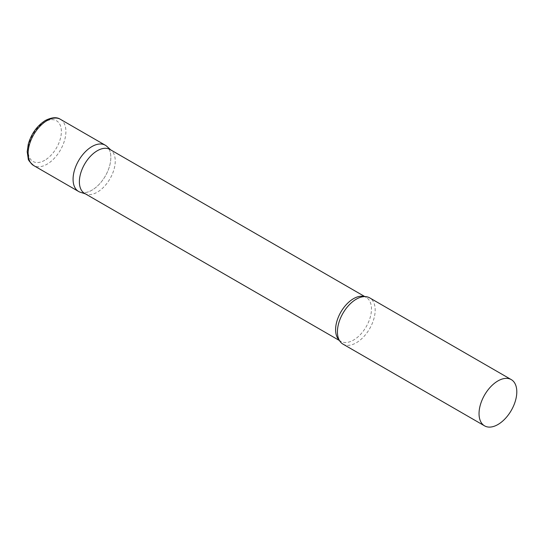 <?xml version="1.0" encoding="UTF-8"?>
<svg xmlns="http://www.w3.org/2000/svg" width="544" height="544" viewBox="0 0 544 544"><rect width="100%" height="100%" fill="white"/><g stroke="black" fill="none" stroke-linecap="round" stroke-linejoin="round"><path stroke-width="0.41" stroke-dasharray="2.72 2.04" d="M105.312 145.228A26.704 15.416 -60 0 1 109.405 166.627A26.704 15.416 -60 0 1 91.956 190.155A26.704 15.416 -60 0 1 78.608 191.481M84.626 193.412A25.371 14.647 120 0 0 86.306 194.154A25.371 14.647 120 0 0 105.196 185.497A25.371 14.647 120 0 0 115.253 161.092A25.371 14.647 120 0 0 111.479 150.559A25.371 14.647 120 0 0 109.997 149.478M80.376 192.263A26.704 15.416 120 0 0 100.259 183.144A26.704 15.416 120 0 0 110.84 157.454A26.704 15.416 120 0 0 106.869 146.37M342.951 344.1A26.704 15.416 120 0 0 363.528 336.947A26.704 15.416 120 0 0 375.183 310.073A26.704 15.416 120 0 0 369.655 297.847M60.37 119.286A26.704 15.416 -60 0 1 64.464 140.678A26.704 15.416 -60 0 1 47.022 164.213A26.704 15.416 -60 0 1 33.667 165.532M44.751 160.29A23.501 13.566 -60 0 1 28.138 150.695A23.501 13.566 -60 0 1 44.751 121.917A23.501 13.566 -60 0 1 61.37 131.505A23.501 13.566 -60 0 1 44.751 160.29M339.218 340.122A25.371 14.647 120 0 0 340.85 341.346A25.371 14.647 120 0 0 360.4 334.546A25.371 14.647 120 0 0 371.47 309.019A25.371 14.647 120 0 0 366.221 297.405A25.371 14.647 120 0 0 364.344 296.602M111.479 150.559L110.792 149.933M364.82 296.596L366.221 297.405C365.663 296.609 363.657 296.602 360.21 297.384M339.449 340.537L340.85 341.346C339.884 341.258 338.871 339.524 337.831 336.144M86.306 194.154L85.422 193.875"/><path stroke-width="0.82" d="M33.667 165.532L78.608 191.481A26.704 15.416 -60 0 1 74.514 170.082A26.704 15.416 -60 0 1 91.956 146.554A26.704 15.416 -60 0 1 105.312 145.228L60.37 119.286A26.704 15.416 -60 0 0 47.022 120.605A26.704 15.416 -60 0 0 29.573 144.14A26.704 15.416 -60 0 0 33.667 165.532C29.859 162.2 28.043 159.895 28.22 158.61L27.2 151.762L28.261 144.214C31.355 133.668 37.074 125.746 45.417 120.448C51.796 117.266 56.78 116.878 60.37 119.286M364.82 296.596L109.997 149.478A25.371 14.647 120 0 0 90.447 156.271A25.371 14.647 120 0 0 79.376 181.798A25.371 14.647 120 0 0 84.626 193.412L339.449 340.537M110.792 149.933L106.869 146.37A26.704 15.416 120 0 0 85.836 151.266A26.704 15.416 120 0 0 73.08 179.255A26.704 15.416 120 0 0 80.376 192.263L85.422 193.875M511.272 379.61L369.655 297.847A26.704 15.416 120 0 0 360.21 297.384A26.704 15.416 120 0 0 337.423 331.874A26.704 15.416 120 0 0 337.831 336.144A26.704 15.416 120 0 0 342.951 344.1L484.568 425.857A26.704 15.416 120 0 0 505.145 418.703A26.704 15.416 120 0 0 516.8 391.83A26.704 15.416 120 0 0 511.272 379.61A26.704 15.416 120 0 0 490.695 386.764A26.704 15.416 120 0 0 479.04 413.637A26.704 15.416 120 0 0 484.568 425.857M364.344 296.602A25.371 14.647 120 0 0 345.535 305.449A25.371 14.647 120 0 0 335.6 329.732A25.371 14.647 120 0 0 339.218 340.122"/></g></svg>
